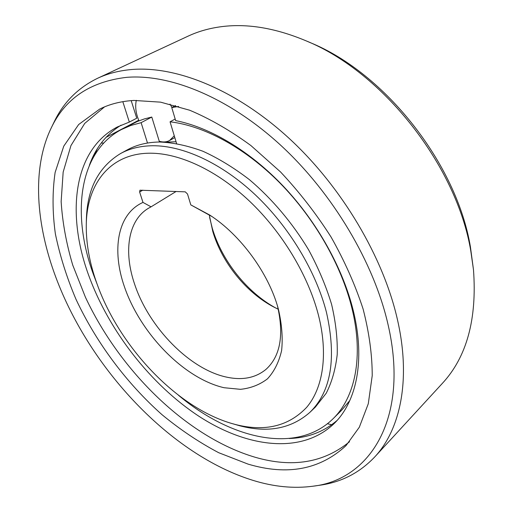 <?xml version="1.0" encoding="UTF-8"?>
<svg xmlns="http://www.w3.org/2000/svg" width="513" height="513" viewBox="0 0 513 513"><rect width="100%" height="100%" fill="white"/><g stroke="black" fill="none" stroke-linecap="round" stroke-linejoin="round"><path stroke-width="0.77" d="M235.659 424.559L231.453 423.398C175.876 407.078 118.933 346.204 96.784 283.208C89.551 262.945 86.049 243.528 86.274 224.957C86.703 184.321 109.718 153.079 150.495 153.201C179.749 153.233 216.877 170.329 249.542 201.179C282.131 232.107 308.031 275.135 318.304 314.604C328.455 354.105 323.087 387.943 306.684 407.316C288.716 426.226 265.041 431.978 235.659 424.559M190.81 204.892L187.508 194.004L185.264 191.843L139.953 190.201L139.626 192.029L142.986 202.417C117.336 213.87 111.481 250.145 124.556 287.145C140.645 333.803 184.02 378.543 224.098 387.725L240.462 389.329C250.735 388.245 259.732 384.75 267.459 378.838C274.218 371.54 278.937 362.107 281.618 350.533C282.952 337.907 281.855 324.043 278.328 308.935L278.277 308.749C268.716 273.346 240.565 234.871 209.714 215.037L190.81 204.892L211.959 216.537M86.274 224.957L86.364 220.487C86.921 189.419 98.316 167.103 120.549 153.547C129.751 148.501 140.472 145.897 152.714 145.737C182.994 145.538 221.52 163.025 255.397 194.902C289.191 226.855 315.989 271.467 326.46 312.353C336.714 358.247 331.186 391.579 309.878 412.356C291.365 428.611 268.1 433.119 240.084 425.867L231.453 423.398M309.878 412.356L315.367 407.098L326.191 393.285C331.873 382.147 335.553 369.2 337.227 354.451C337.631 338.817 335.752 322.106 331.578 304.318C326.082 286.19 318.445 268.062 308.666 249.94C292.647 223.187 272.147 198.903 249.395 179.64C233.96 167.796 218.467 158.331 202.904 151.245C187.591 145.628 173.099 142.55 159.44 142.005C147.193 142.21 136.452 144.846 127.218 149.911L120.549 153.547M176.062 141.723L165.891 142.178M103.69 143.044L101.221 143.069M138.715 120.247L105.992 137.381M93.847 156.356L97.297 148.776M327.422 423.744L331.693 424.745M89.852 164.211L90.019 163.557M276.026 308.159C246.952 292.378 221.834 260.745 212.247 228.105L209.605 217.358M142.986 202.417L151.059 206.835L176.087 191.484M278.264 309.23L274.16 307.21C246.323 292.852 221.911 262.598 212.78 231.446L209.259 214.902M151.059 206.835L148.186 208.419C127.769 220.782 123.543 252.204 134.675 284.33C148.95 327.544 189.938 369.636 226.945 377.196C242.572 380.492 255.577 377.895 265.958 369.398C280.284 356.426 284.138 335.348 277.52 306.165M174.273 135.791L169.643 140.472C166.616 142.114 163.16 142.383 159.267 141.28M138.959 120.811C135.849 113.418 134.97 106.595 136.304 100.336M170.027 104.12L171.97 107.441M253.198 480.437C170.322 454.877 89.89 368.565 55.891 277.411C35.955 224.239 31.742 168.642 51.031 128.378C64.959 98.631 90.179 81.618 126.692 77.341C170.175 73.821 228.593 97.342 280.829 145.365C332.956 193.433 373.996 262.816 388.027 324.485C409.874 418.897 369.52 479.931 312.821 486.228C293.808 488.742 273.929 486.811 253.198 480.437M133.938 100.439C121.164 101.189 109.776 104.056 99.772 109.038L78.656 124.524L63.772 146.141L55.122 172.445C52.294 191.804 52.377 212.26 55.359 233.8C59.848 255.615 66.728 277.45 76.001 299.31C96.309 342.639 126.461 383.102 162.076 414.741C180.313 429.753 199.191 442.411 218.705 452.71L248.074 464.118C287.37 475.814 320.016 469.651 346.012 445.63L359.324 427.214L368.289 403.737L372.22 375.67C372.226 354.919 369.2 332.732 363.127 309.115C355.291 285.048 344.621 261.046 331.116 237.109C316.175 213.684 299.303 191.958 280.515 171.932L250.908 145.557C230.388 130.539 209.977 118.766 189.682 110.231L160.601 102.151L133.938 100.439M51.031 128.378L54.006 122.209C63.323 102.562 77.841 87.922 97.566 78.29C107.608 73.59 118.849 70.679 131.29 69.55C175.696 65.6 235.396 89.198 288.704 137.984C341.902 186.809 383.634 257.558 397.626 320.433C411.144 380.313 400.191 429.753 374.65 457.038C359.498 472.922 341.145 482.329 319.605 485.26L312.821 486.228M374.65 457.038L442.264 383.48C466.721 357.144 477.128 319.246 473.486 269.8L470.819 251.114C456.756 165.763 382.692 71.903 305.947 40.783C275.77 28.157 247.907 23.418 222.353 26.554C209.9 28.093 198.499 31.28 188.143 36.122L97.566 78.29M473.486 269.8L470.427 246.958C456.73 163.91 384.974 72.974 310.237 42.63L305.947 40.783M349.526 441.731C323.741 462.816 292.32 468.003 255.269 457.295C187.239 437.275 120.177 371.431 85.434 297.232L72.743 265.125C66.318 243.508 62.451 222.334 61.143 201.583L63.163 172.086L70.941 145.596L84.722 123.409L104.549 106.871M122.819 101.664L129.327 122.075L117.355 126.961C72.897 150.226 66.305 214.428 88.698 275.366C108.968 331.02 150.63 384.513 198.954 416.287C247.067 447.599 301.734 454.845 334.252 423.443C356.497 401.711 365.48 360.338 353.348 310.936C343.011 268.632 317.38 222.418 283.721 186.636C249.966 150.957 210.009 127.346 175.658 120.619L171.752 107.563L178.627 106.467M171.752 107.563L175.536 105.563M129.327 122.075L136.74 118.214L131.193 100.619M89.365 165.333C95.527 147.872 106.101 134.483 121.1 125.159M337.105 420.423C323.677 431.895 307.717 437.922 289.21 438.5M176.581 143.46L170.053 121.799C204.033 125.794 244.855 147.603 279.79 182.872C314.629 218.237 341.453 265.317 351.976 308.39C363.884 356.798 355.022 397.447 333.065 418.749C296.283 454.967 230.1 438.814 178.453 395.241M97.06 283.99L93.315 274.141C71.602 214.697 78.277 152.278 121.472 129.513L130.853 125.454L141.113 122.678L147.494 143.031M170.053 121.799L175.177 119.029M159.492 142.005L151.79 117.047L141.113 122.678M151.79 117.047L144.358 118.926L137.356 121.466L121.472 129.513M333.065 418.749L341.581 410.317L349.828 400.512M142.749 190.182L139.626 192.029M169.643 140.472L174.811 137.587M297.7 437.801L298.425 437.102"/></g></svg>
